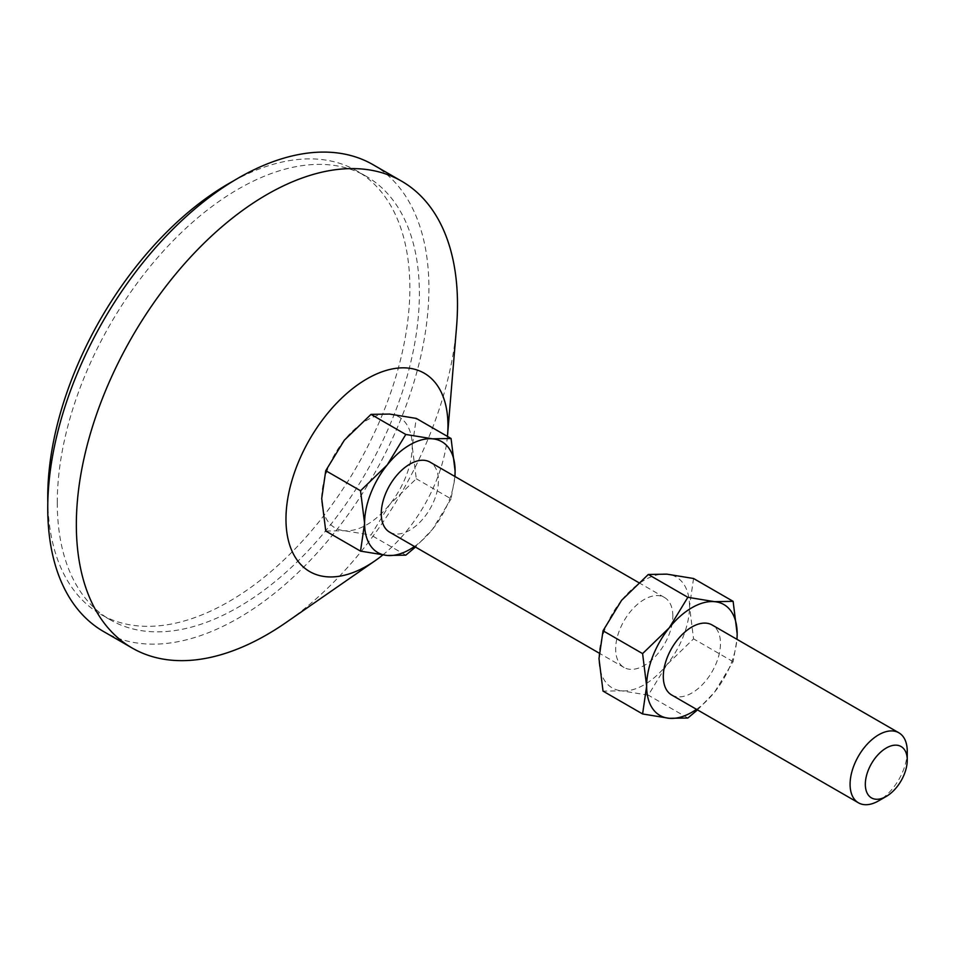 <?xml version="1.0" encoding="UTF-8"?>
<svg xmlns="http://www.w3.org/2000/svg" width="955" height="955" viewBox="0 0 955 955"><rect width="100%" height="100%" fill="white"/><g stroke="black" fill="none" stroke-linecap="round" stroke-linejoin="round"><path stroke-width="0.72" stroke-dasharray="4.78 3.58" d="M671.687 695.001A40.432 23.338 120 0 0 702.844 684.162A40.432 23.338 120 0 0 720.488 643.479A40.432 23.338 120 0 0 712.108 624.976M672.845 615.975A40.432 23.338 120 0 0 664.465 597.472A40.432 23.338 120 0 0 633.32 608.299A40.432 23.338 120 0 0 615.665 648.982A40.432 23.338 120 0 0 624.045 667.485A40.432 23.338 120 0 0 655.19 656.658A40.432 23.338 120 0 0 672.845 615.975M389.628 532.15A40.432 23.338 120 0 0 420.785 521.323A40.432 23.338 120 0 0 438.429 480.64A40.432 23.338 120 0 0 430.06 462.136M373.083 164.714A269.513 155.605 -60 0 1 428.902 288.088A269.513 155.605 -60 0 1 311.258 559.32A269.513 155.605 -60 0 1 103.57 631.53M57.276 502.64A256.036 147.822 -60 0 1 169.047 244.981A256.036 147.822 -60 0 1 366.35 176.377A256.036 147.822 -60 0 1 419.376 293.591A256.036 147.822 -60 0 1 307.606 551.262A256.036 147.822 -60 0 1 110.303 619.855A256.036 147.822 -60 0 1 57.276 502.64M233.498 180.913A256.036 147.822 -60 0 1 356.812 170.873A256.036 147.822 -60 0 1 409.85 288.088A256.036 147.822 -60 0 1 298.079 545.759A256.036 147.822 -60 0 1 100.776 614.351A256.036 147.822 -60 0 1 47.81 502.545M325.751 531.028L344.337 530.717A64.009 36.959 120 0 0 389.592 504.586A64.009 36.959 120 0 0 412.226 446.26A64.009 36.959 120 0 0 389.592 414.064A64.009 36.959 120 0 0 344.337 440.195A64.009 36.959 120 0 0 321.704 498.522A64.009 36.959 120 0 0 344.337 530.717L371.006 535.075L389.592 504.586L416.273 478.765L412.226 446.26L416.273 418.409M447.453 436.411A114.54 66.134 -60 0 1 382.764 554.998M456.526 327.219A269.513 155.605 -60 0 1 286.023 622.541M454.962 476.509L451.07 498.856L416.273 478.765M451.07 498.856L432.472 529.345L415.473 547.072M405.803 555.153L371.006 535.075M414.446 546.487A64.009 36.959 120 0 0 432.472 529.345A64.009 36.959 120 0 0 454.878 476.461M621.621 600.277A64.009 36.959 120 0 0 598.988 658.616A64.009 36.959 120 0 0 621.621 690.811A64.009 36.959 120 0 0 666.888 664.68A64.009 36.959 120 0 0 689.522 606.341A64.009 36.959 120 0 0 666.888 574.146A64.009 36.959 120 0 0 621.621 600.277M693.557 578.503L689.522 606.341L693.557 638.859L666.888 664.68L648.302 695.156L621.621 690.811L603.035 691.122M907.25 751.31A40.432 23.338 -60 0 1 878.66 800.827M696.493 709.326A64.009 36.959 120 0 0 714.531 692.184A64.009 36.959 120 0 0 736.926 639.301M697.52 709.911L714.531 692.184L733.118 661.696L737.009 639.349M687.851 718.005L648.302 695.156M733.118 661.696L693.557 638.859M664.465 597.472L638.632 582.55M366.35 176.377L356.812 170.873M110.303 619.855L100.776 614.351M624.045 667.485L599.143 653.113"/><path stroke-width="1.43" d="M886.288 796.422L878.66 800.827A40.432 23.338 -60 0 1 858.45 802.821A40.432 23.338 -60 0 1 850.081 784.318A40.432 23.338 -60 0 1 867.725 743.635A40.432 23.338 -60 0 1 898.882 732.807A40.432 23.338 -60 0 1 907.25 751.31L907.25 760.108A29.641 17.118 -60 0 1 886.288 796.422A29.641 17.118 -60 0 1 865.326 784.318A29.641 17.118 -60 0 1 886.288 748.004A29.641 17.118 -60 0 1 907.25 760.108M898.882 732.807L712.108 624.976A40.432 23.338 120 0 0 680.963 635.803A40.432 23.338 120 0 0 663.307 676.486A40.432 23.338 120 0 0 671.687 695.001L858.45 802.821M638.632 582.55L430.06 462.136A40.432 23.338 120 0 0 398.904 472.964A40.432 23.338 120 0 0 381.26 513.647A40.432 23.338 120 0 0 389.628 532.15L599.143 653.113M382.764 554.998A114.54 66.134 -60 0 1 375.088 560.752A114.54 66.134 -60 0 1 285.975 519.15A114.54 66.134 -60 0 1 366.971 378.86A114.54 66.134 -60 0 1 447.955 425.62A114.54 66.134 -60 0 1 447.549 435.241A114.54 66.134 -60 0 1 447.453 436.411M375.088 560.752L286.023 622.541A269.513 155.605 -60 0 1 132.16 648.027A269.513 155.605 -60 0 1 76.34 524.653A269.513 155.605 -60 0 1 193.984 253.421A269.513 155.605 -60 0 1 401.673 181.211A269.513 155.605 -60 0 1 457.493 304.597A269.513 155.605 -60 0 1 456.526 327.219L447.549 435.241M132.16 648.027L103.57 631.53A269.513 155.605 -60 0 1 47.75 508.144A269.513 155.605 -60 0 1 165.394 236.912A269.513 155.605 -60 0 1 373.083 164.714L401.673 181.211M47.81 502.545A256.036 147.822 -60 0 1 47.75 497.149A256.036 147.822 -60 0 1 233.498 180.913M321.704 498.522L325.751 531.028L360.536 551.119L364.583 523.28L360.536 490.763L325.751 470.684L321.704 498.522M360.536 490.763L387.217 464.942L405.803 434.465L432.472 438.811L451.07 438.5L416.273 418.409L389.592 414.064L371.006 414.375L344.337 440.195L325.751 470.684M405.803 434.465L371.006 414.375M451.07 438.5L455.105 471.006L454.962 476.509M415.473 547.072L405.803 555.153L387.217 555.476L360.536 551.119M454.878 476.461A64.009 36.959 120 0 0 455.105 471.006A64.009 36.959 120 0 0 432.472 438.811A64.009 36.959 120 0 0 387.217 464.942A64.009 36.959 120 0 0 364.583 523.28A64.009 36.959 120 0 0 387.217 555.476A64.009 36.959 120 0 0 414.446 546.487M736.926 639.301A64.009 36.959 120 0 0 737.165 633.857A64.009 36.959 120 0 0 714.531 601.662L687.851 597.305L669.264 627.793L642.596 653.614L646.642 686.12L642.596 713.958L603.035 691.122L598.988 658.616L603.035 630.766L621.621 600.277L648.302 574.468L666.888 574.146L693.557 578.503L733.118 601.34L714.531 601.662A64.009 36.959 120 0 0 669.264 627.793A64.009 36.959 120 0 0 646.642 686.12A64.009 36.959 120 0 0 669.264 718.315A64.009 36.959 120 0 0 696.493 709.326M737.009 639.349L737.165 633.857L733.118 601.34M642.596 713.958L669.264 718.315L687.851 718.005L697.52 709.911M642.596 653.614L603.035 630.766M687.851 597.305L648.302 574.468"/></g></svg>
